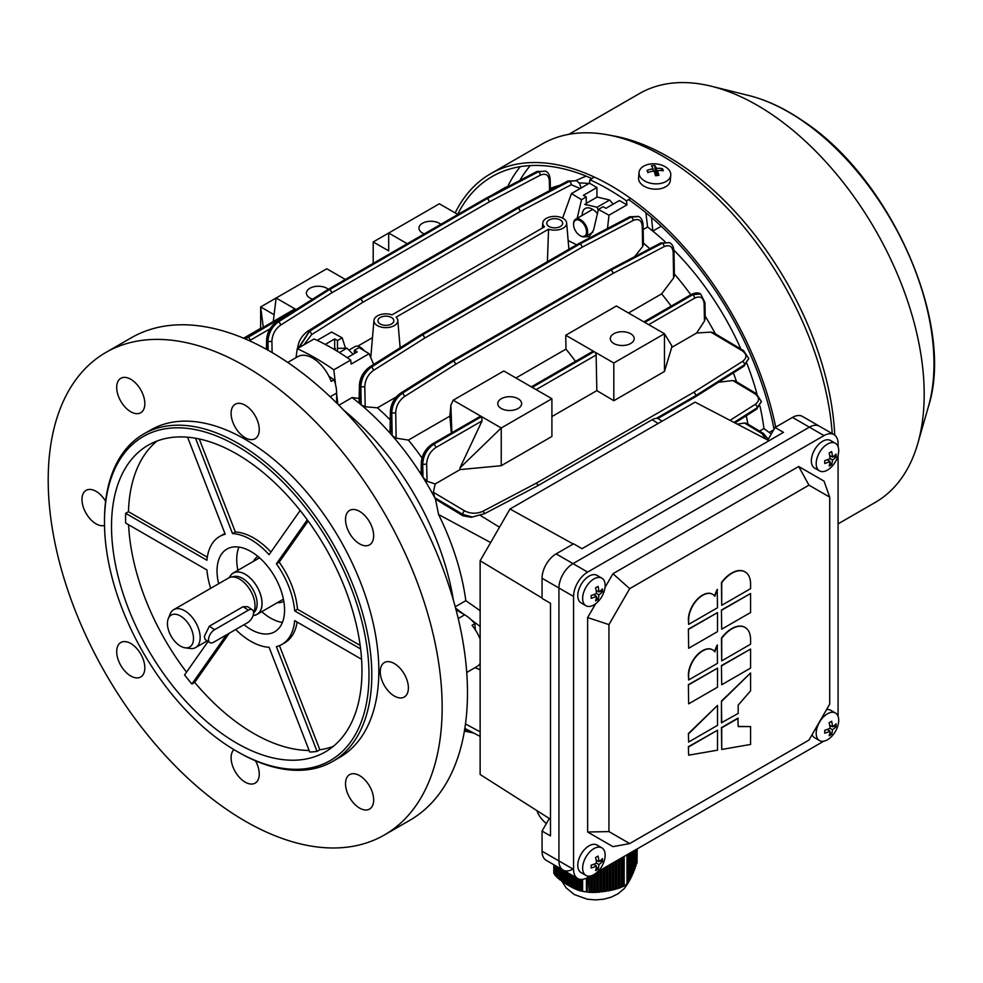 <?xml version="1.0" encoding="UTF-8"?>
<svg xmlns="http://www.w3.org/2000/svg" width="983" height="983" viewBox="0 0 983 983"><rect width="100%" height="100%" fill="white"/><g stroke="black" fill="none" stroke-linecap="round" stroke-linejoin="round"><path stroke-width="1.47" d="M360.269 347.245A9.154 5.284 60 0 1 360.552 347.392A9.154 5.284 60 0 1 364.029 350.575M363.612 350.317A9.953 5.738 -120 0 0 359.987 347.073A9.953 5.738 -120 0 0 355.01 346.581L349.076 350.009M530.316 165.574A232.799 134.413 -120 0 0 519.909 180.43M520.277 166.655A237.775 137.276 -120 0 0 507.867 186.254M591.901 178.574A237.775 137.276 -120 0 0 492.102 176.571A237.775 137.276 -120 0 0 457.648 214.343M832.232 433.626A240.958 139.119 -120 0 0 678.946 166.434A240.958 139.119 -120 0 0 607.654 134.818A240.958 139.119 -120 0 0 542.014 144.083L490.517 173.807A240.958 139.119 -120 0 0 455.178 212.918M663.746 187.716L665.896 186.659M775.685 427.126A240.958 139.119 -120 0 0 627.449 196.17A240.958 139.119 -120 0 0 490.517 173.807M834.739 435.15A235.981 136.244 -120 0 0 684.242 167.036A235.981 136.244 -120 0 0 614.424 136.072L607.654 134.818M838.081 523.878L875.312 502.374A235.981 136.244 -120 0 0 917.79 443.505A235.981 136.244 -120 0 0 773.437 115.527A235.981 136.244 -120 0 0 711.545 86.283A235.981 136.244 -120 0 0 639.331 93.631L568.85 134.327M774.039 429.227A237.775 137.276 -120 0 0 628.641 199.61M601.854 578.151L597 575.35A15.912 9.191 120 0 0 589.05 576.136A15.912 9.191 120 0 0 578.643 590.169A15.912 9.191 120 0 0 581.088 602.923L585.929 605.725A15.912 9.191 120 0 0 593.892 604.938A15.912 9.191 120 0 0 597.725 601.94A25.865 25.865 0 0 0 604.471 590.255A15.912 9.191 120 0 0 605.147 585.438A15.912 9.191 120 0 0 601.854 578.151A15.912 9.191 120 0 0 593.892 578.938A15.912 9.191 120 0 0 582.636 598.438A15.912 9.191 120 0 0 585.929 605.725M602.481 591.803A25.312 19.955 -155.1 0 0 602.542 590.378A25.312 19.955 -155.1 0 0 602.481 588.94A25.804 14.905 180 0 1 598.917 591.975A25.804 14.905 -120 0 0 598.069 586.396A25.312 5.345 158.8 0 1 595.587 587.822A25.804 14.905 60 0 1 596.448 593.413A25.804 14.905 180 0 1 591.176 595.465A25.312 5.345 81.2 0 1 591.201 596.927A25.312 5.345 81.2 0 1 591.176 598.328A25.804 14.905 0 0 0 596.448 596.276A25.804 14.905 60 0 1 595.587 600.871A25.312 19.955 35.1 0 0 598.069 599.446A25.804 14.905 -120 0 0 598.917 594.838A25.804 14.905 0 0 0 602.481 591.803L599.777 591.385M593.634 594.641L596.448 596.276M596.103 590.353L598.917 591.975M596.177 590.82L597.197 590.98M596.448 593.413L598.917 594.838M594.076 594.469L594.715 595.268M596.362 597.308L598.069 599.446M812.081 734.67A15.912 9.191 120 0 0 814.649 737.766L819.49 740.568A15.912 9.191 120 0 0 827.453 739.781A15.912 9.191 120 0 0 831.286 736.795A25.865 25.865 0 0 0 838.032 725.098A15.912 9.191 120 0 0 838.708 720.281A15.912 9.191 120 0 0 835.415 712.994A15.912 9.191 120 0 0 827.453 713.793A15.912 9.191 120 0 0 816.197 733.281A15.912 9.191 120 0 0 819.49 740.568M836.041 726.646A25.312 19.955 -155.1 0 0 836.091 725.233A25.312 19.955 -155.1 0 0 836.041 723.783A25.804 14.905 180 0 1 832.478 726.83A25.804 14.905 -120 0 0 831.63 721.239A25.312 5.345 158.8 0 1 829.148 722.677A25.804 14.905 60 0 1 830.008 728.256A25.804 14.905 180 0 1 824.737 730.308A25.312 5.345 81.2 0 1 824.749 731.77A25.312 5.345 81.2 0 1 824.737 733.171A25.804 14.905 0 0 0 830.008 731.119A25.804 14.905 60 0 1 829.148 735.714A25.312 19.955 35.1 0 0 831.63 734.289A25.804 14.905 -120 0 0 832.478 729.693A25.804 14.905 0 0 0 836.041 726.646L833.338 726.228M835.415 712.994L830.561 710.205A15.912 9.191 120 0 0 826.605 709.529M827.182 729.497L830.008 731.119M829.664 725.208L832.478 726.83M829.738 725.675L830.758 725.835M830.008 728.256L832.478 729.693M827.637 729.325L828.276 730.123M829.91 732.163L831.63 734.289M639.036 172.517L638.594 177.849A15.912 9.977 4.7 0 0 658.549 189.019A15.912 9.977 4.7 0 0 670.332 180.442L670.762 175.121A15.912 9.977 4.7 0 0 670.259 172.013A15.912 9.977 4.7 0 0 650.82 163.952A15.912 9.977 4.7 0 0 639.036 172.517A15.912 9.977 4.7 0 0 639.552 175.625A15.912 9.977 4.7 0 0 658.979 183.686A15.912 9.977 4.7 0 0 670.762 175.121M647.011 170.415A25.312 2.703 60.7 0 0 647.428 171.472A25.312 2.703 60.7 0 0 647.908 172.59A25.804 19.144 -22.5 0 1 654.002 170.944A25.804 6.156 83.3 0 1 655.526 175.748A25.312 8.319 -11.6 0 1 658.905 175.355A25.804 6.156 -96.7 0 0 657.381 170.551A25.804 19.144 -22.5 0 1 663.316 170.772A25.312 13.16 -70.2 0 0 662.898 169.641A25.312 13.16 -70.2 0 0 662.419 168.609A25.804 19.144 157.5 0 0 656.484 168.376A25.804 6.156 -96.7 0 0 654.801 165.451A25.312 24.182 120.3 0 0 651.434 165.844A25.804 6.156 83.3 0 1 653.105 168.769A25.804 19.144 157.5 0 0 647.011 170.415L648.399 172.418M654.592 172.603L656.005 174.151L656.484 168.376M656.005 174.151L657.099 174.028M660.994 170.538L662.419 168.609M656.963 175.564L657.381 170.551M652.909 171.153L653.105 168.769M655.329 172.517L654.801 165.451M208.543 639.183A7.962 4.251 123.5 0 0 209.784 642.575A7.962 4.251 123.5 0 0 213.766 642.182L247.532 622.681A7.962 4.251 123.5 0 0 252.938 615.948A7.962 4.251 123.5 0 0 252.336 609.804A7.962 4.251 123.5 0 0 248.355 610.197L214.589 629.698A7.962 4.251 123.5 0 0 208.543 639.183M252.336 609.804L247.642 606.695L243.084 606.708L209.318 626.208L204.329 636.406L205.091 639.466L209.784 642.575M193.467 639.663A18.444 10.641 -120 0 0 183.293 617.988A18.444 10.641 -120 0 0 168.277 618.651A18.444 10.641 -120 0 0 167.454 622.448A18.444 10.641 -120 0 0 185.111 647.809A18.444 10.641 -120 0 0 193.467 639.663M185.111 647.809L190.198 648.497A21.884 12.632 -120 0 0 195.617 647.576A21.884 12.632 -120 0 0 200.114 638.839A21.884 12.632 -120 0 0 191.12 616.083A21.884 12.632 -120 0 0 173.733 609.657A21.884 12.632 -120 0 0 170.219 613.896L168.277 618.651M253.577 612.581A21.884 12.632 -120 0 0 254.99 607.162A21.884 12.632 -120 0 0 247.298 585.942A21.884 12.632 -120 0 0 230.882 577.132A21.884 12.632 -120 0 0 228.609 577.979L173.733 609.657M253.098 615.481A23.875 13.787 -120 0 0 257.116 614.363A23.875 13.787 -120 0 0 262.019 604.84A23.875 13.787 -120 0 0 252.201 580.019A23.875 13.787 -120 0 0 233.241 573.015A23.875 13.787 -120 0 0 229.432 577.574M767.797 440.04L695.092 402.145L510.005 509.01L480.134 560.752L480.134 774.481L549.3 818.495M590.181 876.037L587.637 877.512A19.893 11.489 -60 0 1 577.685 878.495A19.893 11.489 -60 0 1 573.568 869.39L573.568 596.448L558.934 588.006L558.934 860.936L558.934 588.006A19.893 11.489 120 0 1 573.003 563.628L809.378 427.163A19.893 11.489 120 0 1 819.33 426.18A19.893 11.489 120 0 0 809.378 427.163L573.003 563.628A19.893 11.489 120 0 0 558.934 588.006L542.051 578.25L542.051 598.401L550.492 603.267L550.492 835.919L542.051 831.053L549.386 818.347L550.492 819.085M768.915 440.777L767.723 440.187L775.046 427.482L783.488 432.36L582.01 548.686L573.568 543.808L556.12 553.884A19.893 11.489 -60 0 0 542.051 578.25M510.005 509.01L573.236 544.004M550.492 603.267L549.386 602.628M480.134 560.752L542.051 598.02M573.568 869.39L542.051 851.192A19.893 11.489 -60 0 0 546.167 860.297L563.05 870.053A19.893 11.489 120 0 1 558.934 860.936A19.893 11.489 120 0 0 563.05 870.053A19.893 11.489 120 0 0 573.003 869.07M542.051 851.192L542.051 831.053M546.339 823.619A59.693 34.466 180 0 1 536.902 810.606M775.046 427.482L792.495 417.419A19.893 11.489 -60 0 1 802.447 416.423L833.965 434.621A19.893 11.489 -60 0 1 838.081 443.738L838.081 446.675M835.415 443.308L830.561 440.507A15.912 9.191 120 0 0 822.599 441.293A15.912 9.191 120 0 0 812.204 455.326A15.912 9.191 120 0 0 814.649 468.08L819.49 470.882A15.912 9.191 120 0 0 827.453 470.095A15.912 9.191 120 0 0 831.286 467.097A25.865 25.865 0 0 0 838.032 455.412A15.912 9.191 120 0 0 838.708 450.595A15.912 9.191 120 0 0 835.415 443.308A15.912 9.191 120 0 0 827.453 444.095A15.912 9.191 120 0 0 816.197 463.595A15.912 9.191 120 0 0 819.49 470.882M836.041 456.96A25.312 19.955 -155.1 0 0 836.091 455.534A25.312 19.955 -155.1 0 0 836.041 454.097A25.804 14.905 180 0 1 832.478 457.132A25.804 14.905 -120 0 0 831.63 451.553A25.312 5.345 158.8 0 1 829.148 452.979A25.804 14.905 60 0 1 830.008 458.57A25.804 14.905 180 0 1 824.737 460.622A25.312 5.345 81.2 0 1 824.749 462.084A25.312 5.345 81.2 0 1 824.737 463.484A25.804 14.905 0 0 0 830.008 461.42A25.804 14.905 60 0 1 829.148 466.028A25.312 19.955 35.1 0 0 831.63 464.59A25.804 14.905 -120 0 0 832.478 459.995A25.804 14.905 0 0 0 836.041 456.96L833.338 456.542M827.182 459.798L830.008 461.42M829.664 455.51L832.478 457.132M829.738 455.977L830.758 456.137M830.008 458.57L832.478 459.995M827.637 459.626L828.276 460.425M829.91 462.465L831.63 464.59M570.472 885.794L568.223 885.4L568.223 873.027M637.23 848.882L636.775 863.688L636.775 849.14M635.239 864.315L636.775 863.688M636.357 849.386L635.952 866.256L635.952 849.619M634.416 866.736L635.952 866.256M635.534 849.853L635.129 868.567L635.129 850.098M633.58 868.935L635.129 868.567M634.711 850.332L634.305 870.705L634.305 850.578M632.757 870.999L634.305 870.705M633.888 850.811L633.482 872.695L633.482 851.045M631.934 872.941L633.482 872.695M633.064 851.29L632.647 874.587L632.647 851.524M631.258 874.796L632.647 874.587M632.241 851.757L631.823 876.394L631.823 852.003M630.508 876.578L631.823 876.394M631.418 852.236L631 878.102L631 852.47M629.476 878.323L631 878.102M630.595 852.716L630.177 879.699L630.177 852.949M628.641 879.969L630.177 879.699M629.771 853.183L629.353 881.198L629.353 853.428M627.818 881.53L629.353 881.198M628.948 853.662L628.53 882.525L628.53 853.908M626.994 882.943L628.53 882.525M628.125 854.141L627.707 883.643L627.707 854.374M626.171 884.196L627.707 883.643M627.301 854.62L627.301 884.11L624.168 886.027L622.989 886.592L622.989 857.102M621.035 887.158L622.989 886.592M621.44 857.999L621.44 887.268L619.904 887.858L619.904 858.884M617.963 888.165L619.904 887.858M618.368 859.769L618.368 888.386L616.832 888.878L616.832 860.653M614.879 888.988L616.832 888.878M615.297 861.55L615.297 889.308L613.761 889.713L613.761 862.435M611.807 889.689L613.761 889.713M612.225 863.32L612.225 890.07L610.689 890.414L610.689 864.204M608.833 890.279L610.689 890.414M609.141 865.089L609.141 890.721L607.605 891.003L607.605 865.986M606.069 890.831A36.445 21.036 -0 0 0 607.236 890.61L607.605 891.003M606.069 866.871L606.069 891.262L604.533 891.495L604.533 867.756M602.997 891.286A36.445 21.036 -0 0 0 604.176 891.126L604.533 891.495M602.997 868.64L602.997 891.716L601.461 891.9L601.461 869.537M599.507 891.667L600.957 891.495A36.445 21.036 -0 0 0 601.043 891.483L601.461 891.9M599.925 870.422L599.925 892.072L598.377 892.22L598.377 871.307M596.435 891.974L598.377 892.22M596.841 872.474L596.841 892.331L595.305 892.404L595.305 873.703M593.363 892.171L595.305 892.404M593.769 874.698L593.769 892.441L592.233 892.441L592.233 875.448M590.279 892.208L592.233 892.441M587.625 877.524L587.207 892.048L590.697 892.38L589.161 892.257L589.161 876.639M588.743 876.873L589.161 892.257M581.727 879.416L581.727 891.151L587.207 892.048M579.479 879.207L579.479 890.647L581.727 891.065M577.23 878.237L577.23 889.885L579.479 890.303M574.969 876.934L574.969 888.939L577.23 889.357M572.72 875.632L572.72 887.87L574.969 888.276M572.72 887.108L570.472 886.678L570.472 874.329M590.697 892.38L590.697 875.939M555.837 865.888L555.837 876.209L553.945 873.101M558.086 867.178L558.086 878.298L556.968 877.291L556.968 866.539M560.347 868.481L560.347 880.129L559.216 879.244L559.216 867.829M562.595 869.783L562.595 881.788L561.465 880.989L561.465 869.132M564.844 871.085L564.844 883.312L563.714 882.574L563.714 870.434M567.093 872.388L567.093 884.737L565.975 884.036L565.975 871.737M569.341 886.052L569.341 873.678M571.602 887.28L571.602 874.981M573.851 888.423L573.851 876.283M576.099 889.431L576.099 877.586M578.348 890.291L578.348 878.839M580.597 890.93L580.597 879.392M567.093 884.737L568.113 884.565A36.445 21.036 -0 0 0 568.223 884.626M564.844 883.312L565.975 883.152M562.595 881.788L563.714 881.677M560.347 880.129L561.465 880.129M558.086 878.298L559.216 878.36M555.837 876.209L556.968 876.418M610.271 890.008L610.271 864.45M607.236 890.61L606.069 890.709M607.199 890.524L607.199 866.22M604.176 891.126L602.997 891.176M604.115 891.003L604.115 868.001M601.043 869.771L600.957 891.495M622.571 886.568L622.571 857.348M619.499 887.686L619.499 859.117M616.427 888.595L616.427 860.899M613.343 889.357L613.343 862.669M597.971 891.827L597.971 871.552M594.899 892.085L594.899 873.998M591.815 892.208L591.815 875.607M721.436 701.112L721.436 722.763L738.184 713.425L738.184 705.143L750.57 690.84L750.57 672.974L721.436 701.112L721.719 722.923M750.57 726.584L738.184 726.584L737.901 718.131L721.436 727.641L721.719 749.451L750.57 744.45L750.57 726.584L738.184 726.425M712.54 649.812A19.893 11.489 120 0 0 712.392 649.726A19.893 11.489 120 0 0 697.058 655.059A19.893 11.489 120 0 0 688.383 675.088L688.653 679.953L717.504 663.304L717.221 645.02A26.271 15.163 120 0 0 714.616 651.569M721.436 610.013L721.719 629.181L750.57 612.532L750.57 593.523L721.436 610.013L721.719 629.181M712.54 594.248A19.893 11.489 120 0 0 712.392 594.162A19.893 11.489 120 0 0 697.058 599.495A19.893 11.489 120 0 0 688.383 619.523L688.653 624.389L717.504 607.74L717.221 589.456A26.271 15.163 120 0 0 714.616 596.005M688.383 629.108L688.653 648.276L717.504 631.627L717.504 612.618L688.383 629.108L688.653 648.276M608.944 831.593L629.698 843.574L808.96 740.076L829.713 704.123L829.713 497.128L808.96 485.147L629.698 588.645L608.944 624.598L608.944 831.593L587.637 832.023L612.962 846.646L629.698 843.574M744.979 571.836A26.271 15.163 120 0 0 744.844 571.75A26.271 15.163 120 0 0 721.436 582.563L721.719 605.307L750.57 588.657L750.57 583.939A26.271 15.163 120 0 0 745.126 571.922A26.271 15.163 120 0 0 721.719 582.722L721.719 605.307M688.383 684.672L688.653 703.84L717.504 687.191L717.504 668.182L688.383 684.672L688.653 703.84M721.436 638.127L721.719 660.871L750.57 644.209L750.57 639.503A26.271 15.163 120 0 0 745.126 627.473A26.271 15.163 120 0 0 721.719 638.286L721.436 638.127A26.271 15.163 120 0 1 744.844 627.314A26.271 15.163 120 0 1 744.979 627.4M688.383 733.564L688.653 742.018L717.504 725.368L717.504 705.425L688.383 733.564L688.653 742.018M688.383 746.724L688.653 755.177L717.504 750.176L717.504 730.234L688.383 746.724L688.653 755.177M721.436 665.577L721.719 684.746L750.57 668.096L750.57 649.087L721.436 665.577L721.719 684.746M573.568 596.448A19.893 11.489 -60 0 1 587.637 572.081L824.012 435.604A19.893 11.489 -60 0 1 833.965 434.621M838.081 455.24L838.081 716.361M823.742 741.194L597.603 871.761M595.575 603.82L587.637 617.57L587.637 832.023M829.713 497.128L824.012 481.105L798.688 466.483L612.962 573.703L605.024 587.453M808.96 485.147L798.688 466.483M629.698 588.645L612.962 573.703M608.944 624.598L587.637 617.57M717.504 612.618L688.653 629.267M717.504 589.616A26.271 15.163 120 0 0 714.85 596.312A19.893 11.489 120 0 0 712.675 594.322A19.893 11.489 120 0 0 697.34 599.655A19.893 11.489 120 0 0 688.653 619.683L688.653 624.389M717.504 668.182L688.653 684.832M750.57 593.523L721.719 610.173M721.719 638.286L721.719 660.871M717.504 645.18A26.271 15.163 120 0 0 714.85 651.876A19.893 11.489 120 0 0 712.675 649.886A19.893 11.489 120 0 0 697.34 655.219A19.893 11.489 120 0 0 688.653 675.247L688.653 679.953M717.504 705.425L688.653 733.736M738.184 718.303L721.719 727.801L721.719 749.451M717.504 730.234L688.653 746.896M750.57 672.974L721.719 701.284M750.57 649.087L721.719 665.737M328.285 289.309A11.943 6.893 0 0 0 326.786 288.252A11.943 6.893 0 0 0 313.774 286.766A11.943 6.893 0 0 0 306.401 293.131A11.943 6.893 0 0 0 309.903 298.009A11.943 6.893 0 0 0 312.594 299.176M440.839 224.321A11.943 6.893 0 0 0 439.34 223.276A11.943 6.893 0 0 0 426.327 221.777A11.943 6.893 0 0 0 418.967 228.142A11.943 6.893 0 0 0 422.457 233.02A11.943 6.893 0 0 0 424.287 233.88M518.127 398.729A11.943 6.893 0 0 0 505.127 397.243A11.943 6.893 0 0 0 497.754 403.608A11.943 6.893 0 0 0 501.244 408.473A11.943 6.893 0 0 0 514.256 409.972A11.943 6.893 0 0 0 521.629 403.608A11.943 6.893 0 0 0 518.127 398.729M630.693 333.741A11.943 6.893 0 0 0 617.68 332.254A11.943 6.893 0 0 0 610.308 338.619A11.943 6.893 0 0 0 613.81 343.497A11.943 6.893 0 0 0 626.822 344.984A11.943 6.893 0 0 0 634.182 338.619A11.943 6.893 0 0 0 630.693 333.741M391.504 317.497A7.962 4.596 0 0 0 382.829 316.501A7.962 4.596 0 0 0 377.914 320.753A7.962 4.596 0 0 0 380.249 323.997A7.962 4.596 0 0 0 388.924 324.992A7.962 4.596 0 0 0 393.839 320.753A7.962 4.596 0 0 0 391.504 317.497M560.347 220.02A7.962 4.596 0 0 0 551.672 219.025A7.962 4.596 0 0 0 546.757 223.276A7.962 4.596 0 0 0 549.092 226.52A7.962 4.596 0 0 0 557.754 227.515A7.962 4.596 0 0 0 562.669 223.276A7.962 4.596 0 0 0 560.347 220.02M568.149 240.577A188.036 108.56 60 0 1 576.554 244.865M357.689 346.188L372.471 337.648M596.927 197.178L596.927 187.532L589.419 183.194L589.886 179.742A238.771 137.853 60 0 1 608.182 189.154A238.771 137.853 60 0 1 626.466 200.864L630.681 198.431M589.886 179.742L594.432 177.112M583.14 236.866L589.222 236.633L593.585 230.071L598.401 209.428L603.12 206.7L605.933 208.322L619.437 200.532L626.945 204.857L626.466 200.864M656.226 418.451A13.307 7.692 -60 0 1 656.349 418.451L695.694 395.658L656.226 418.451A13.307 7.692 -60 0 0 652.122 419.729L538.205 485.504L484.668 513.63L471.312 517.291L462.968 515.829L435.469 499.081A198.971 114.876 60 0 0 434.732 497.681L433.38 492.286L464.676 510.914C470.624 513.839 476.669 513.974 482.825 511.32L536.263 483.194L693.752 392.266L742.546 361.375C747.154 357.8 747.019 354.261 742.14 350.734L710.844 332.107L696.615 333.016L704.467 321.072L704.123 303.624C703.398 297.431 700.228 295.6 694.612 298.144L648.694 324.648M455.24 606.781L465.831 600.674C461.924 572.278 452.844 543.562 438.59 514.514L435.469 499.081M607.506 228.486L608.981 215.228L626.945 204.857M643.152 229.543L647.576 226.987L645.892 212.721M589.419 183.194L571.455 193.565L562.62 218.103M586.237 205.115L586.237 196.956L581.518 199.672L577.168 218.312M598.401 209.428L608.981 215.228M571.455 193.565L581.518 199.672M596.927 187.532L583.423 195.322L586.237 196.956M771.274 434.019L763.951 428.551L759.527 431.107M647.576 226.987A198.971 114.876 60 0 1 665.024 241.658A198.971 114.876 60 0 0 652.798 231.103L651.52 217.464M673.933 250.223A198.971 114.876 60 0 1 740.899 349.026A198.971 114.876 60 0 0 673.933 250.223M746.945 363.575A198.971 114.876 60 0 1 756.996 394.109A198.971 114.876 60 0 0 746.945 363.575M759.97 406.114A198.971 114.876 60 0 1 763.951 428.551A198.971 114.876 60 0 0 759.97 406.114M643.41 243.108A198.971 114.876 60 0 1 649.788 248.724M674.363 274.024A198.971 114.876 60 0 1 690.816 294.777M705.216 316.231A198.971 114.876 60 0 1 715.391 333.839M733.33 372.876A198.971 114.876 60 0 1 736.611 381.834M746.232 415.772A198.971 114.876 60 0 1 747.903 424.103M345.402 347.921L342.195 337.845L331.615 332.045L317.177 340.376M373.663 364.435L369.129 353.708L351.177 364.079L350.698 360.073A238.771 137.853 60 0 0 314.118 338.951L297.235 348.707L296.018 357.665M350.698 360.073L333.815 369.817A238.771 137.853 -120 0 0 297.235 348.707M337.869 404.222L336.628 393.741M335.584 384.881L333.815 369.817M359.151 398.422L352.111 397.574L338.865 405.217M369.129 353.708L359.078 347.589L354.359 350.317L354.359 353.561M342.195 337.845L337.476 340.573L337.476 351.373M334.662 349.162L334.662 338.951L325.226 344.394M334.662 338.951L337.476 340.573M354.359 350.317L357.173 351.939L347.232 357.677M465.831 600.674L480.134 610.689M480.134 626.441L471.213 619.794M464.062 614.461L455.608 608.158M474.998 667.678L480.134 669.767M345.328 279.467L326.786 268.764L276.137 298.009L273.274 321.404M373.208 241.953L388.69 233.02L388.69 250.886L373.208 241.953L373.208 263.37M407.232 243.723L388.69 233.02L439.34 203.776L457.881 214.478M551.905 416.571L596.841 390.62L613.81 400.72L664.459 371.476L671.721 347.392L696.615 333.016M459.983 467.896L501.244 427.974L551.905 398.729L551.905 436.464L501.244 465.709L501.244 427.974L481.596 416.632L482.063 420.859L459.983 467.896L460.069 469.591L501.244 465.709M482.063 420.859L435.727 447.609C430.149 451.529 427.126 456.935 426.659 463.816L427.015 481.265L435.162 483.968L460.069 469.591M435.162 483.968L433.38 492.286M628.518 312.987L661.645 293.868L673.601 277.968L673.171 252.348C672.532 246.352 669.509 244.448 664.115 246.647L612.962 273.458A2.789 1.683 -117.6 0 0 611.082 270.042L662.235 243.231L669.46 242.592L662.063 243.133L610.996 269.993A2.789 1.683 -117.7 0 0 609.607 269.858A2.789 1.683 -117.7 0 0 609.558 269.883M396.137 438.16L392.156 435.543L391.775 412.59C392.303 404.578 395.83 398.152 402.33 393.286L453.409 361.068A2.789 1.536 57.8 0 1 455.461 364.386L404.394 396.604C399.024 400.609 396.137 405.93 395.707 412.541L396.137 438.16L408.387 440.077L449.87 416.128L451.332 433.048M481.498 416.571L433.663 444.193A2.789 1.61 -120 0 0 432.262 444.046L479.655 416.694L481.498 416.571L453.175 400.216L450.853 405.143L449.87 416.128M453.175 400.216L503.824 370.984L532.147 387.327L594.051 351.582A2.789 1.61 -120 0 0 592.663 351.447L531.336 386.86M515.952 377.976L565.975 349.1A188.036 108.56 60 0 1 575.497 361.351M700.547 293.966L692.548 294.728L644.701 322.338L616.39 305.996L565.741 335.24L565.975 349.1M661.645 293.868A188.036 108.56 60 0 1 671.18 306.118M671.721 347.392L671.733 345.647L664.459 333.741L644.811 322.399L692.646 294.777L700.424 293.892C698.213 292.393 695.128 292.627 691.147 294.581A2.789 1.61 -120 0 1 692.548 294.728L692.646 294.777A2.789 1.61 60 0 1 694.612 298.144M613.81 400.72L613.81 362.985L594.15 351.644A2.789 1.61 -120 0 1 596.128 354.998L596.841 390.62M274.097 314.695L260.655 306.942L276.137 298.009L295.785 309.35L293.942 309.473L244.202 338.471M408.387 440.077A188.036 108.56 60 0 1 422.002 457.992M352.111 397.574A198.971 114.876 60 0 1 359.876 403.78L359.864 402.28M673.171 252.348A2.789 1.573 -1 0 0 673.982 251.218L674.387 275.437L673.601 277.968M642.243 226.176A2.789 1.573 -1.1 0 0 643.066 225.033L643.435 244.3L642.636 246.561L642.243 226.176C641.604 220.167 638.569 218.263 633.175 220.462L582.01 247.261A2.789 1.683 -117.6 0 0 580.13 243.858L631.295 217.046L638.803 216.579L631.098 216.936L580.044 243.796A2.789 1.683 -117.7 0 0 578.655 243.661A2.789 1.683 -117.7 0 0 578.606 243.686M634.563 256.735L642.636 246.561M365.185 406.753L361.203 404.885L360.847 386.417C361.375 378.406 364.89 371.967 371.39 367.114L422.457 334.884A2.789 1.536 57.7 0 1 424.521 338.189L373.454 370.419C368.084 374.425 365.197 379.745 364.791 386.368L365.185 406.753L377.435 407.822L396.333 396.911M377.435 407.822A188.036 108.56 60 0 1 390.239 419.913M633.175 220.462A2.789 1.683 -117.6 0 0 631.295 217.046L631.098 216.936A2.789 1.683 -117.7 0 0 629.722 216.801L578.655 243.661A2.789 2.789 0 0 0 578.557 243.71A2.789 1.61 -120 0 1 579.945 243.845A2.789 1.61 -60 0 1 580.044 243.796L580.13 243.858A2.789 1.61 -60 0 0 580.044 243.907A2.789 1.61 -120 0 1 582.01 247.261L424.521 338.189A2.789 1.61 -120 0 0 422.543 334.834L580.044 243.907L422.543 334.834A2.789 1.61 -60 0 0 422.457 334.884L371.193 366.991C364.656 371.832 361.007 378.185 360.233 386.061L359.876 403.78A198.971 114.876 60 0 1 361.203 404.885A198.971 114.876 60 0 1 390.816 434.019A198.971 114.876 60 0 1 392.156 435.543A198.971 114.876 60 0 1 421.854 475.539L421.854 472.97M664.115 246.647A2.789 1.683 -117.6 0 0 662.235 243.231L662.063 243.133A2.789 1.683 -117.7 0 0 660.674 242.998L609.607 269.858A2.789 2.789 0 0 0 609.509 269.907A2.789 1.61 -120 0 1 610.91 270.042A2.789 1.61 -60 0 1 610.996 269.993L611.082 270.042A2.789 1.61 -60 0 0 610.984 270.092A2.789 1.61 -120 0 1 612.962 273.458L455.461 364.386A2.789 1.61 -120 0 0 453.495 361.019L610.984 270.092L453.495 361.019A2.789 1.61 -60 0 0 453.409 361.068L402.158 393.188C395.621 398.029 391.971 404.394 391.222 412.27L390.816 432.041M765.831 439.008L761.985 433.577L744.536 423.046L737.275 424.128M744.536 423.046L746.883 423.489L763.386 433.442A2.789 1.573 121.1 0 0 761.985 433.577M710.844 332.107L713.867 332.942L743.529 350.599A2.789 1.585 120.8 0 0 742.14 350.734M704.123 303.624A2.789 1.573 178.8 0 0 704.934 302.494L705.253 318L704.467 321.072M730.013 420.343L755.19 404.394C759.798 400.818 759.662 397.267 754.784 393.716L732.814 380.532L718.438 382.289M732.814 380.532L735.407 381.109L756.173 393.569A2.789 1.573 121 0 0 754.784 393.716M427.015 481.265L422.997 477.369A198.971 114.876 60 0 1 434.732 497.681L462.674 514.318A2.789 1.585 -59.2 0 1 464.676 510.914M435.727 447.609A2.789 1.61 60 0 0 433.761 444.242L433.663 444.193C426.855 448.924 423.022 455.375 422.149 463.534L421.854 475.539A198.971 114.876 60 0 1 422.997 477.369L422.727 463.865C423.304 455.547 426.991 448.998 433.761 444.242L481.596 416.632M343.706 410.169A198.971 114.876 60 0 1 453.372 600.121A198.971 114.876 60 0 0 343.706 410.169M263.272 327.179L260.655 306.942L260.655 329.637M594.051 351.582L565.741 335.24M551.905 398.729L532.245 387.388L594.15 351.644M613.81 362.985L664.459 333.741L664.459 371.476M299.201 347.577L309.485 331.369L360.466 299.09L309.289 331.259L298.562 347.945M268.138 350.267L267.978 341.113C268.506 333.102 272.021 326.675 278.521 321.81L329.514 289.543L278.349 321.711C271.812 326.553 268.175 332.918 267.425 340.794L267.265 349.776M295.785 309.35L245.234 338.902M245.369 338.963L295.883 309.412M464.554 730.16L471.14 731.708M470.353 731.291L464.627 729.73M472.504 517.07L462.674 514.318L471.312 517.291M734.141 422.493L757.205 407.933L761.37 401.642M756.173 393.569L761.37 401.469L757.205 407.736L734.006 422.432M695.165 396.985A2.789 1.683 -122.3 0 0 695.214 396.948A2.789 1.683 -122.3 0 0 695.78 395.682L744.573 364.877L748.739 358.598M743.529 350.599L748.739 358.463L744.573 364.718L695.78 395.608A2.789 1.683 -122.3 0 0 693.752 392.266A2.789 1.61 -120 0 1 695.694 395.658A2.789 1.61 0 0 0 695.78 395.608L695.78 395.682A2.789 1.61 -0 0 1 695.694 395.731A2.789 1.61 -120 0 1 695.116 397.009A2.789 2.789 0 0 0 695.214 396.948L744.008 366.143A2.789 1.683 -122.3 0 0 744.573 364.877L744.573 364.718A2.789 1.683 -122.3 0 0 742.546 361.375M669.595 242.678L660.674 242.998M580.154 188.539L571.27 184.718L520.105 211.517A2.789 1.683 -117.6 0 0 518.225 208.113L569.39 181.314L576.591 180.663L569.194 181.204L518.139 208.064A2.789 1.683 -117.7 0 0 516.751 207.917A2.789 1.683 -117.7 0 0 516.702 207.941M576.738 180.749L567.818 181.056A2.789 1.683 -117.7 0 1 569.194 181.204L569.39 181.314A2.789 1.683 -117.6 0 1 571.27 184.718M549.546 190.665L549.374 180.872C548.723 174.863 545.712 172.971 540.306 175.171L489.141 201.97A2.789 1.683 -117.6 0 0 487.261 198.554L538.426 171.755L545.651 171.116L538.254 171.656L487.187 198.517A2.789 1.683 -117.7 0 0 485.799 198.369A2.789 1.683 -117.7 0 0 485.749 198.394M545.786 171.202L536.878 171.509A2.789 1.683 -117.7 0 1 538.254 171.656L538.426 171.755A2.789 1.683 -117.6 0 1 540.306 175.171M396.1 317.19L548.563 229.174A11.943 6.893 0 0 0 560.838 229.186A11.943 6.893 0 0 0 566.638 222.932A11.943 6.893 0 0 0 554.719 216.383A11.943 6.893 0 0 0 542.788 222.932A11.943 6.893 0 0 0 544.484 226.827L392.033 314.843A11.943 6.893 0 0 0 373.958 320.409A11.943 6.893 0 0 0 385.877 327.646A11.943 6.893 0 0 0 397.796 320.409A11.943 6.893 0 0 0 396.1 317.19M547.408 261.699L548.563 229.174M567.818 181.056L516.751 207.917A2.789 2.789 0 0 0 516.653 207.966A2.789 1.61 -120 0 1 518.041 208.113A2.789 1.61 -60 0 1 518.139 208.064L518.225 208.113A2.789 1.61 -60 0 0 518.127 208.163A2.789 1.61 -120 0 1 520.105 211.517L362.604 302.445A2.789 1.61 -120 0 0 360.638 299.09L518.127 208.163L360.638 299.09A2.789 1.61 -60 0 0 360.552 299.139A2.789 1.536 57.7 0 1 362.604 302.445L311.55 334.675L303.894 344.861M359.114 298.93A2.789 1.61 -120 0 1 359.164 298.893A2.789 1.61 -120 0 1 360.552 299.041A2.789 1.61 -60 0 0 360.466 299.09A2.789 1.536 -122.2 0 0 359.065 298.955L307.9 331.124C301.646 335.621 298.193 341.629 297.53 349.137M536.878 171.509L485.799 198.369A2.789 2.789 0 0 0 485.7 198.419A2.789 1.61 -120 0 1 487.101 198.566A2.789 1.61 -60 0 1 487.187 198.517L487.261 198.554A2.789 1.61 -60 0 0 487.175 198.603A2.789 1.61 -120 0 1 489.141 201.97L331.652 292.897A2.789 1.61 -120 0 0 329.686 289.53L487.175 198.603L329.686 289.53A2.789 1.61 -60 0 0 329.6 289.592A2.789 1.536 57.7 0 1 331.652 292.897L280.585 325.127C275.215 329.133 272.328 334.441 271.91 341.064L272.119 352.553M328.162 289.383A2.789 1.61 -120 0 1 328.211 289.346A2.789 1.61 -120 0 1 329.6 289.493A2.789 1.61 -60 0 0 329.514 289.543A2.789 1.536 -122.2 0 0 328.125 289.407L276.96 321.576C270.706 326.086 267.253 332.094 266.614 339.614A2.789 1.634 -179 0 0 267.425 340.794L267.978 341.113A2.789 1.573 -1 0 0 271.91 341.064M578.557 243.71L421.068 334.638A2.789 1.61 -120 0 1 422.457 334.773A2.789 1.61 -60 0 0 422.371 334.834A2.789 1.536 -122.2 0 0 420.97 334.699A2.789 2.789 0 0 1 421.068 334.638A2.789 1.61 -120 0 0 421.019 334.662M609.509 269.907L452.02 360.835A2.789 1.61 -120 0 1 453.421 360.97A2.789 1.61 -60 0 0 453.323 361.019A2.789 1.536 -122.2 0 0 451.934 360.884A2.789 2.789 0 0 1 452.02 360.835A2.789 1.61 -120 0 0 451.971 360.859M657.148 418.033L656.349 418.451M537.959 485.639A2.789 1.536 -117.8 0 0 536.263 483.194A2.789 1.61 -120 0 1 538.033 485.59M450.853 405.143L451.873 432.729M601.854 847.837L597 845.048A15.912 9.191 120 0 0 589.05 845.835A15.912 9.191 120 0 0 578.643 859.855A15.912 9.191 120 0 0 581.088 872.609L585.929 875.411A15.912 9.191 120 0 0 593.892 874.624A15.912 9.191 120 0 0 597.725 871.638A25.865 25.865 0 0 0 604.471 859.953A15.912 9.191 120 0 0 605.147 855.136A15.912 9.191 120 0 0 601.854 847.837A15.912 9.191 120 0 0 593.892 848.636A15.912 9.191 120 0 0 582.636 868.124A15.912 9.191 120 0 0 585.929 875.411M602.481 861.489A25.312 19.955 -155.1 0 0 602.542 860.076A25.312 19.955 -155.1 0 0 602.481 858.638A25.804 14.905 180 0 1 598.917 861.673A25.804 14.905 -120 0 0 598.069 856.082A25.312 5.345 158.8 0 1 595.587 857.52A25.804 14.905 60 0 1 596.448 863.099A25.804 14.905 180 0 1 591.176 865.151A25.312 5.345 81.2 0 1 591.201 866.625A25.312 5.345 81.2 0 1 591.176 868.014A25.804 14.905 0 0 0 596.448 865.962A25.804 14.905 60 0 1 595.587 870.557A25.312 19.955 35.1 0 0 598.069 869.132A25.804 14.905 -120 0 0 598.917 864.536A25.804 14.905 0 0 0 602.481 861.489L599.777 861.071M593.634 864.34L596.448 865.962M596.103 860.051L598.917 861.673M596.177 860.518L597.197 860.678M596.448 863.099L598.917 864.536M594.076 864.168L594.715 864.966M596.362 867.006L598.069 869.132M581.371 221.605A9.154 5.284 -120 0 0 573.568 224.407A9.154 5.284 -120 0 0 578.704 234.691A9.154 5.284 -120 0 0 580.044 235.613A9.154 5.284 -120 0 0 586.482 232.639A9.154 5.284 -120 0 0 581.371 221.605M573.568 224.099A9.953 5.738 60 0 1 573.568 223.755A9.953 5.738 60 0 1 575.633 219.209A9.953 5.738 60 0 1 582.047 220.708A9.953 5.738 60 0 1 587.342 229.395A9.953 5.738 60 0 1 585.573 236.436A9.953 5.738 60 0 1 580.597 235.945A9.953 5.738 60 0 1 580.314 235.773M661.24 226.225L652.798 231.103M769.197 432.459L773.67 429.878M576.161 180.43L581.555 178.046A192.14 110.932 60 0 1 586.273 176.178M550.345 188.417A198.971 114.876 60 0 1 559.745 185.308M579.257 182.973A198.971 114.876 60 0 1 588.866 183.514M337.476 348.351L346.938 348.166L353.13 354.285M334.208 349.42L335.498 348.67M339.356 352.541L346.938 348.166M253.589 561.256A25.865 14.929 60 0 1 257.571 556.661A25.865 14.929 60 0 1 257.951 556.452M408.387 687.916A19.893 11.489 60 0 1 404.271 697.021A19.893 11.489 60 0 1 388.936 691.7A19.893 11.489 60 0 1 380.249 671.672A19.893 11.489 60 0 1 384.365 662.567A19.893 11.489 60 0 1 399.7 667.887A19.893 11.489 60 0 1 408.387 687.916M359.594 543.882A19.893 11.489 60 0 1 346.594 526.347A19.893 11.489 60 0 1 349.641 510.398A19.893 11.489 60 0 1 359.594 511.381A19.893 11.489 60 0 1 372.594 528.915A19.893 11.489 60 0 1 369.534 544.865A19.893 11.489 60 0 1 359.594 543.882M359.594 808.1A19.893 11.489 60 0 1 346.594 790.565A19.893 11.489 60 0 1 349.641 774.629A19.893 11.489 60 0 1 359.594 775.612A19.893 11.489 60 0 1 372.594 793.146A19.893 11.489 60 0 1 369.534 809.083A19.893 11.489 60 0 1 359.594 808.1M259.254 429.596A19.893 11.489 60 0 1 255.125 438.713A19.893 11.489 60 0 1 239.791 433.38A19.893 11.489 60 0 1 231.103 413.351A19.893 11.489 60 0 1 235.232 404.246A19.893 11.489 60 0 1 250.567 409.579A19.893 11.489 60 0 1 259.254 429.596M287.736 362.444L297.788 356.632A29.846 17.227 60 0 1 312.717 358.119A29.846 17.227 60 0 1 331.197 381.392L334.011 379.77A226.84 130.96 -120 0 0 328.924 376.243M270.952 552.041A62.31 35.978 60 0 0 253.626 537.934A62.31 35.978 60 0 0 235.342 531.975L232.529 533.597A62.31 35.978 60 0 1 250.812 539.569A62.31 35.978 60 0 1 269.084 554.695L300.147 510.496M245.185 366.241A278.57 160.831 60 0 1 427.163 611.721A278.57 160.831 60 0 1 384.464 834.936A278.57 160.831 60 0 1 245.185 821.137A278.57 160.831 60 0 1 63.195 575.657A278.57 160.831 60 0 1 105.894 352.442A278.57 160.831 60 0 1 245.185 366.241M105.894 352.442L131.218 337.82A278.57 160.831 60 0 1 270.509 351.619A278.57 160.831 60 0 1 452.487 597.099A278.57 160.831 60 0 1 409.788 820.314L384.464 834.936M104.481 522.206L104.481 520.585A189.031 109.138 60 0 1 143.629 434.044A189.031 109.138 60 0 1 238.144 443.407A189.031 109.138 60 0 1 361.633 609.976A189.031 109.138 60 0 1 332.659 761.456A189.031 109.138 60 0 1 238.144 752.093L236.731 751.282A187.04 107.983 60 0 1 104.481 522.206A187.04 107.983 60 0 1 236.731 445.84A187.04 107.983 60 0 1 368.994 674.916A187.04 107.983 60 0 1 236.731 751.282L238.144 752.093M143.629 434.044L150.669 429.989A189.031 109.138 60 0 1 245.185 439.352A189.031 109.138 60 0 1 368.662 605.921A189.031 109.138 60 0 1 339.688 757.389L332.659 761.456M207.315 557.201L128.466 511.688A177.087 102.244 60 0 1 157.034 441.023M128.466 511.688L125.652 513.31A177.087 102.244 60 0 0 125.652 523.054L206.946 569.993A62.31 35.978 60 0 0 210.694 588.326M186.512 672.151A177.087 102.244 60 0 1 128.601 524.762M309.117 750.471A177.087 102.244 60 0 1 253.626 733.404A177.087 102.244 60 0 1 194.695 682.386L191.882 684.008A177.087 102.244 60 0 1 184.571 674.916L208.089 641.457M236.731 743.16A177.087 102.244 60 0 1 121.044 587.097A177.087 102.244 60 0 1 148.187 445.201A177.087 102.244 60 0 1 236.731 453.974A177.087 102.244 60 0 1 352.43 610.025A177.087 102.244 60 0 1 325.287 751.921A177.087 102.244 60 0 1 236.731 743.16M104.505 525.45A19.893 11.489 60 0 1 89.76 518.496A19.893 11.489 60 0 1 81.97 499.462A19.893 11.489 60 0 1 86.086 490.357A19.893 11.489 60 0 1 105.611 501.207M130.764 411.766A19.893 11.489 60 0 1 117.763 394.232A19.893 11.489 60 0 1 120.823 378.295A19.893 11.489 60 0 1 130.764 379.278A19.893 11.489 60 0 1 143.764 396.813A19.893 11.489 60 0 1 140.716 412.749A19.893 11.489 60 0 1 130.764 411.766M130.764 675.997A19.893 11.489 60 0 1 117.763 658.463A19.893 11.489 60 0 1 120.823 642.513A19.893 11.489 60 0 1 130.764 643.496A19.893 11.489 60 0 1 143.764 661.031A19.893 11.489 60 0 1 140.716 676.98A19.893 11.489 60 0 1 130.764 675.997M255.494 760.805A19.893 11.489 60 0 1 259.254 774.026A19.893 11.489 60 0 1 255.125 783.132A19.893 11.489 60 0 1 239.791 777.799A19.893 11.489 60 0 1 231.103 757.782A19.893 11.489 60 0 1 233.942 749.636M282.404 622.423A47.749 27.573 60 0 1 270.509 618.061A47.749 27.573 60 0 1 261.761 611.684M237.886 570.324A47.749 27.573 60 0 1 238.906 547.076M218.644 583.742A47.749 27.573 60 0 1 226.926 549.079A47.749 27.573 60 0 1 250.812 551.451A47.749 27.573 60 0 1 281.998 593.535A47.749 27.573 60 0 1 274.687 631.799A47.749 27.573 60 0 1 250.812 629.427A47.749 27.573 60 0 1 244.017 624.709M235.699 629.513A62.31 35.978 60 0 0 269.084 647.281L309.731 752.044A177.087 102.244 60 0 0 317.042 751.393L276.395 646.63A62.31 35.978 60 0 0 281.961 644.406L284.775 642.771A62.31 35.978 60 0 0 297.112 622.055M279.455 645.634L319.856 749.771L317.042 751.393M283.804 601.24A25.865 14.929 60 0 1 283.436 601.473A25.865 14.929 60 0 1 277.464 602.616M125.652 513.31L206.946 560.249A62.31 35.978 60 0 1 219.651 536.472A62.31 35.978 60 0 1 225.218 534.248L187.569 437.189M219.651 536.472L222.465 534.85A62.31 35.978 60 0 1 224.984 533.622M336.628 402.993L336.628 393.04A29.846 17.227 -120 0 0 334.011 379.77M475.367 629.882A226.84 130.96 -120 0 0 474.85 623.714A29.846 17.227 -120 0 0 464.664 614.805L456.051 609.829M226.434 634.871L191.882 684.008M361.572 659.261L294.667 620.629A62.31 35.978 60 0 1 281.961 644.406M307.286 519.835L276.395 563.787A62.31 35.978 60 0 1 294.667 610.885L360.614 648.964M232.529 533.597L195.531 438.234M333.323 746.355A177.087 102.244 60 0 1 319.856 749.771M229.248 633.236L194.695 682.386M474.85 623.714L472.037 625.335A29.846 17.227 60 0 1 480.134 639.171M480.134 663.537A29.846 17.227 60 0 1 476.78 666.646L466.728 672.458M276.395 563.787L279.209 562.165A62.31 35.978 60 0 1 297.48 609.263L360.171 645.45M294.667 610.885L297.48 609.263M279.209 562.165L308.134 521.002M235.342 531.975L199.254 438.959M582.219 215.4A14.426 8.331 60 0 1 594.838 210.94A14.426 8.331 60 0 1 597.418 213.618M586.237 203.358L597.16 197.042L609.632 200.028L597.111 207.253L584.639 204.28M598.18 210.337L597.111 207.253M609.632 200.028L613.183 204.132M748.776 95.523C766.937 100.082 785.196 108.695 803.566 121.351C890.782 178.574 955.255 324.083 928.407 406.643A205.533 118.673 -120 0 0 802.693 120.995A205.533 118.673 -120 0 0 748.776 95.523L711.545 86.283M253.577 612.987L254.609 611.831A20.803 12.005 -120 0 0 257.091 604.987A20.803 12.005 -120 0 0 249.793 584.836A20.803 12.005 -120 0 0 234.187 576.456L230.882 577.132M253.135 615.395A23.789 13.737 -120 0 0 261.957 604.791A23.789 13.737 -120 0 0 248.92 576.91A23.789 13.737 -120 0 0 229.531 577.537M214.589 629.698L209.318 626.208M248.355 610.197L243.084 606.708M587.637 572.081L556.12 553.884M824.012 435.604L792.495 417.419M586.433 891.864L586.433 878.151M624.168 886.027L624.168 856.426M626.982 884.405L626.982 854.805M637.095 862.619L637.095 848.968M554.977 875.325L554.977 865.384M582.6 891.262L582.6 879.343M465.487 723.955L480.134 731.844M443.431 504.095L462.674 514.822A2.789 1.634 119.1 0 0 462.968 515.829M438.59 514.514L490.64 542.542M480.146 515.276L499.487 527.22M506.65 187.409A2.789 1.61 -120 0 0 505.434 187.36L509.685 185.812M596.128 354.998L536.14 389.637M270.067 328.801L249.412 340.745M250.014 340.376A2.789 1.61 60 0 0 248.048 337.022L247.949 336.972A2.789 1.61 -120 0 0 246.549 336.837M426.659 463.816A2.789 1.573 -1.2 0 1 422.727 463.865L422.149 463.534A2.789 1.647 -178.6 0 1 421.326 462.329L421.056 473.511M364.791 386.368A2.789 1.573 -1.1 0 1 360.847 386.417L360.233 386.061A2.789 1.647 -178.8 0 1 359.422 384.869L359.065 402.649M395.707 412.541A2.789 1.573 -1 0 1 391.775 412.59L391.222 412.27A2.789 1.647 -178.9 0 1 390.398 411.078L390.005 432.508M276.96 321.576A2.789 1.536 -122.2 0 1 278.349 321.711L278.521 321.81A2.789 1.536 57.7 0 1 280.585 325.127M307.9 331.124A2.789 1.536 -122.2 0 1 309.289 331.259L309.485 331.369A2.789 1.536 57.7 0 1 311.55 334.675M420.97 334.699L369.805 366.856A2.789 1.536 -122.2 0 1 371.193 366.991L371.39 367.114A2.789 1.536 57.7 0 1 373.454 370.419M451.934 360.884L400.769 393.053A2.789 1.536 -122.2 0 1 402.158 393.188L402.33 393.286A2.789 1.536 57.8 0 1 404.394 396.604M761.37 401.469L756.64 409.198A2.789 1.683 -122.3 0 0 757.205 407.933L757.205 407.736A2.789 1.683 -122.4 0 0 755.19 404.394M549.374 180.872A2.789 1.573 -1 0 0 550.185 179.742C549.853 175.379 548.44 172.553 545.934 171.288M484.496 513.716A2.789 1.536 -117.8 0 0 482.825 511.32M652.122 419.729L658.168 423.464M458.225 618.528L464.664 614.805M330.19 396.763L336.628 393.04M928.407 406.643L917.79 443.505M259.549 557.828L233.241 573.015M207.216 640.879L195.617 647.576M283.423 599.175L257.116 614.363M589.763 892.318L589.087 892.257M587.367 892.072L582.231 891.274M628.469 882.55L624.365 888.46L618 893.793L611.008 897.233L603.783 899.187L595.624 899.924L587.109 899.162L574.318 894.567L566.036 887.735L561.993 881.358M553.81 873.42L553.81 864.708M563.05 870.053L577.685 878.495M480.134 736.402L464.836 728.415M243.919 338.349L246.45 336.886M643.89 321.871L691.147 294.581M492.274 194.966L505.434 187.36M748.739 358.463L744.008 366.143M243.587 338.213L260.655 328.359M581.088 188.011L579.786 183.796L576.91 180.847M359.065 298.955A2.789 2.789 0 0 1 359.164 298.893L516.653 207.966M550.369 190.235L550.185 179.742M328.125 289.407A2.789 2.789 0 0 1 328.211 289.346L485.7 198.419M266.442 349.321L266.614 339.614M643.066 225.033C642.722 220.671 641.309 217.857 638.803 216.579M629.722 216.801L638.495 216.395M369.805 366.856C363.55 371.365 360.085 377.361 359.422 384.869M673.982 251.218C673.65 246.856 672.237 244.03 669.742 242.764M400.769 393.053C394.515 397.562 391.062 403.571 390.398 411.078M432.262 444.046C425.737 448.469 422.088 454.551 421.326 462.329M704.934 302.494L700.67 294.028M662.112 421.191L657.885 418.5L695.116 397.009M756.64 409.198L734.928 422.911M763.386 433.442L768.264 439.229M464.394 731.106L473.634 733.011M542.788 222.932L542.346 228.056M566.638 222.932L568.899 249.289M373.958 320.409L370.763 357.566M397.796 320.409L400.142 347.785M573.568 224.407L573.568 223.755M575.633 219.209L592.675 209.367M585.573 236.436L592.896 232.209"/></g></svg>
